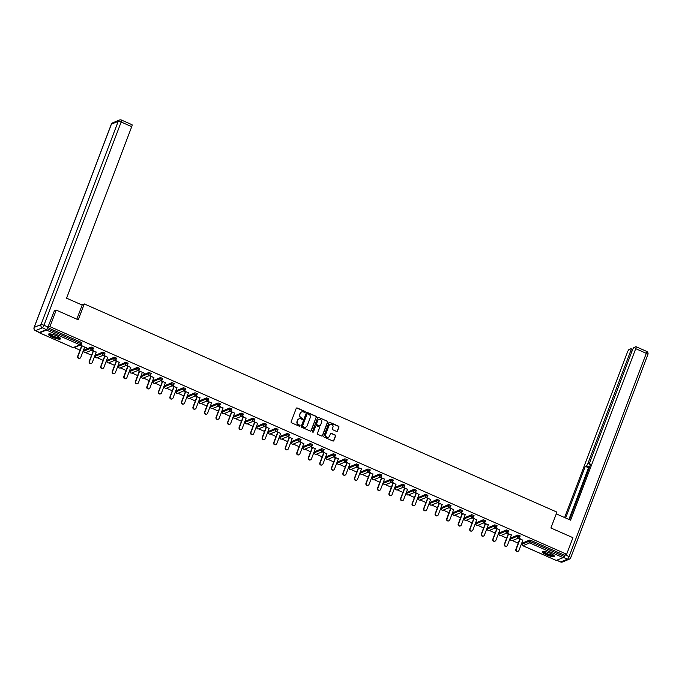 <?xml version="1.0" encoding="UTF-8"?>
<svg xmlns="http://www.w3.org/2000/svg" width="682" height="682" viewBox="0 0 682 682"><rect width="100%" height="100%" fill="white"/><g stroke="black" fill="none" stroke-linecap="round" stroke-linejoin="round"><path stroke-width="1.02" d="M305.246 412.124A0.571 0.537 67.6 0 0 304.939 411.382L297.224 407.989A0.81 0.776 67.6 0 0 296.218 408.407L291.146 421.757A0.81 0.776 67.6 0 0 291.589 422.823L299.304 426.216A0.571 0.537 67.6 0 0 300.003 425.918A0.571 0.537 67.6 0 0 299.696 425.176L298.699 424.741A2.6 2.472 67.6 0 1 297.275 421.34L297.702 420.231A2.6 2.472 67.6 0 1 300.924 418.876L301.921 419.319A0.571 0.537 67.6 0 0 302.629 419.021A0.571 0.537 67.6 0 0 302.314 418.279L301.316 417.844A2.6 2.472 67.6 0 1 299.901 414.443L300.319 413.335A2.6 2.472 67.6 0 1 303.541 411.979L304.539 412.422A0.571 0.537 67.6 0 0 305.246 412.124M304.828 412.465A0.571 0.537 67.6 0 0 304.692 411.485L296.985 408.092A0.81 0.776 67.6 0 0 296.517 408.041M299.586 426.259A0.571 0.537 67.6 0 0 299.458 425.278L298.699 424.741M302.211 419.362A0.571 0.537 67.6 0 0 302.075 418.381L301.316 417.844M550.169 553.238A6.462 1.424 -159.2 0 0 542.25 551.721A6.462 1.424 -159.2 0 0 546.418 554.79A6.462 1.424 -159.2 0 0 554.338 556.307A6.462 1.424 -159.2 0 0 550.169 553.238M56.367 335.732A6.462 1.424 -159.2 0 0 48.456 334.214A6.462 1.424 -159.2 0 0 52.616 337.283A6.462 1.424 -159.2 0 0 60.536 338.809A6.462 1.424 -159.2 0 0 56.367 335.732M336.49 431.382A0.81 0.776 67.6 0 0 337.496 430.964L338.92 427.222A0.81 0.776 67.6 0 0 338.477 426.156L329.918 422.388A0.81 0.776 67.6 0 0 328.903 422.806L323.839 436.156A0.81 0.776 67.6 0 0 324.282 437.222L332.842 440.99A0.81 0.776 67.6 0 0 333.848 440.572L335.57 436.045A0.81 0.776 67.6 0 0 335.126 434.98L331.461 433.368A0.81 0.776 67.6 0 0 330.455 433.795L329.602 436.037A2.174 2.063 67.6 0 1 326.218 436.685A2.174 2.063 67.6 0 1 325.715 434.323L329.056 425.534A2.174 2.063 67.6 0 1 332.441 424.886A2.174 2.063 67.6 0 1 332.935 427.247L332.381 428.714A0.81 0.776 67.6 0 0 332.825 429.771L336.49 431.382M54.031 311.001L56.222 310.097L78.251 319.798L84.278 303.933L556.938 512.122L550.911 527.987L572.94 537.689L566.657 554.236L49.939 326.644L47.723 327.556M56.222 310.097L49.939 326.644M316.354 417.282A0.81 0.776 67.6 0 0 315.911 416.216L307.352 412.448A0.81 0.776 67.6 0 0 306.337 412.866L301.274 426.216A0.81 0.776 67.6 0 0 301.717 427.282L310.276 431.05A0.81 0.776 67.6 0 0 311.282 430.632L316.116 417.375A0.81 0.776 67.6 0 0 315.672 416.318L307.105 412.55A0.81 0.776 67.6 0 0 306.644 412.499M318.63 417.418L327.19 421.186A0.81 0.776 67.6 0 1 327.641 422.252L322.569 435.602A0.81 0.776 67.6 0 1 321.563 436.02L317.897 434.408A0.81 0.776 67.6 0 1 317.454 433.343L319.508 427.929A0.81 0.776 67.6 0 0 319.065 426.872L316.636 425.798A0.81 0.776 67.6 0 0 315.63 426.224L313.481 431.859A0.571 0.537 67.6 0 1 312.603 432.03A0.571 0.537 67.6 0 1 312.467 431.408L317.624 417.836A0.81 0.776 67.6 0 1 318.63 417.418L327.19 421.186M84.278 303.933L81.874 304.922M35.328 330.514A2.489 0.554 -66.2 0 0 35.421 330.642L39.411 332.398A2.489 0.554 113.8 0 0 39.556 332.39L46.359 329.585L42.369 327.829L35.566 330.634L39.633 332.867L46.444 330.062L47.229 328.775L80.715 343.523L81.175 342.321L47.714 327.582M47.561 327.897L47.229 328.775M566.657 554.236L564.406 555.165L563.153 557.654L556.231 560.416M522.08 544.867L521.218 544.483M518.226 543.162L512.378 540.587M510.554 539.786L509.684 539.402M506.692 538.081L500.852 535.515M499.019 534.705L498.158 534.321M495.158 533L489.318 530.434M487.485 529.624L486.624 529.241M483.623 527.928L477.784 525.353M475.951 524.543L475.09 524.168M472.097 522.847L466.258 520.272M464.425 519.462L463.555 519.087M460.563 517.766L454.724 515.191M452.891 514.39L452.03 514.006M449.029 512.685L443.189 510.11M441.356 509.309L440.495 508.925M437.503 507.604L431.655 505.038M429.831 504.228L428.961 503.845M425.969 502.532L420.129 499.957M418.296 499.147L417.435 498.764M414.434 497.451L408.595 494.876M406.762 494.066L405.901 493.691M402.9 492.37L397.06 489.795M395.228 488.985L394.367 488.61M391.374 487.289L385.535 484.714M383.702 483.913L382.832 483.529M379.84 482.208L374 479.634M372.167 478.832L371.306 478.449M368.306 477.127L362.466 474.561M360.633 473.751L359.772 473.368M356.78 472.055L350.94 469.48M349.107 468.67L348.238 468.287M345.245 466.974L339.406 464.399M337.573 463.589L336.712 463.214M333.711 461.893L327.872 459.318M326.039 458.509L325.178 458.134M322.185 456.812L316.337 454.238M314.513 453.436L313.643 453.053M310.651 451.731L304.811 449.157M302.978 448.355L302.109 447.972M299.117 446.65L293.277 444.084M291.444 443.274L290.583 442.891M287.582 441.578L281.743 439.003M279.91 438.194L279.049 437.818M276.057 436.497L270.217 433.923M268.384 433.113L267.514 432.738M264.522 431.416L258.683 428.842M256.85 428.032L255.989 427.657M252.988 426.335L247.148 423.761M245.315 422.959L244.454 422.576M241.462 421.254L235.614 418.68M233.79 417.878L232.92 417.495M229.928 416.173L224.088 413.607M222.255 412.798L221.394 412.414M218.393 411.101L212.554 408.527M210.721 407.717L209.86 407.342M206.859 406.02L201.02 403.446M199.187 402.636L198.326 402.261M195.333 400.939L189.494 398.365M187.661 397.563L186.791 397.18M183.799 395.858L177.959 393.284M176.126 392.482L175.265 392.099M172.265 390.777L166.425 388.211M164.592 387.402L163.731 387.018M160.739 385.697L154.891 383.131M153.066 382.321L152.197 381.937M149.205 380.624L143.365 378.05M141.532 377.24L140.671 376.865M137.67 375.543L131.831 372.969M129.998 372.159L129.137 371.784M126.136 370.462L120.296 367.888M118.463 367.087L117.602 366.703M114.61 365.382L108.77 362.807M106.938 362.006L106.068 361.622M103.076 360.301L97.236 357.735M95.403 356.925L94.542 356.541M91.541 355.22L85.702 352.654M83.869 351.844L83.008 351.46M80.016 350.147L74.168 347.573M84.628 347.198L86.614 347.769M86.512 348.033L80.365 345.015M80.007 345.169L81.627 345.885M522.6 543L529.454 540.076L530.92 540.417L530.46 541.627L563.946 556.376M564.406 555.165L530.92 540.417M81.175 342.321L81.976 342.91L81.508 344.043M511.065 537.919L517.919 534.995L520.187 535.924L519.718 537.066M499.531 532.847L506.385 529.914L508.661 530.843L508.192 531.986M488.005 527.766L494.851 524.842L497.127 525.771L496.658 526.905M476.471 522.685L483.325 519.761L485.593 520.69L485.124 521.824M464.936 517.604L471.791 514.68L474.058 515.609L473.598 516.751M453.411 512.523L460.256 509.599L462.532 510.528L462.064 511.671M441.876 507.442L448.73 504.518L450.998 505.447L450.529 506.59M430.342 502.37L437.196 499.437L439.464 500.375L438.995 501.509M418.808 497.289L425.662 494.365L427.938 495.294L427.469 496.428M407.282 492.208L414.136 489.284L416.404 490.213L415.935 491.347M395.748 487.127L402.602 484.203L404.869 485.132L404.4 486.275M384.213 482.046L391.067 479.122L393.335 480.051L392.875 481.194M372.687 476.965L379.533 474.041L381.809 474.97L381.34 476.113M361.153 471.893L368.007 468.96L370.275 469.898L369.806 471.032M349.619 466.812L356.473 463.888L358.741 464.817L358.272 465.951M338.093 461.731L344.939 458.807L347.215 459.736L346.746 460.87M326.559 456.65L333.413 453.726L335.68 454.655L335.212 455.798M315.024 451.569L321.878 448.645L324.146 449.574L323.677 450.717M303.49 446.488L310.344 443.564L312.612 444.493L312.151 445.636M291.964 441.416L298.81 438.492L301.086 439.421L300.617 440.555M280.43 436.335L287.284 433.411L289.552 434.34L289.083 435.474M268.896 431.254L275.75 428.33L278.017 429.259L277.548 430.393M257.37 426.173L264.215 423.249L266.492 424.178L266.023 425.321M245.835 421.092L252.69 418.168L254.957 419.098L254.488 420.24M234.301 416.011L241.155 413.087L243.423 414.017L242.954 415.159M222.767 410.939L229.621 408.015L231.897 408.944L231.428 410.078M211.241 405.858L218.087 402.934L220.363 403.863L219.894 404.997M199.707 400.777L206.561 397.853L208.828 398.782L208.36 399.916M188.172 395.696L195.026 392.772L197.294 393.702L196.834 394.844M176.647 390.615L183.492 387.691L185.768 388.621L185.299 389.763M165.112 385.543L171.966 382.611L174.234 383.54L173.765 384.682M153.578 380.462L160.432 377.538L162.7 378.467L162.231 379.601M142.044 375.381L148.898 372.457L151.174 373.386L150.705 374.52M130.518 370.3L137.363 367.376L139.64 368.306L139.171 369.448M118.983 365.22L125.838 362.295L128.105 363.225L127.636 364.367M107.449 360.139L114.303 357.215L116.571 358.144L116.111 359.286M95.923 355.066L102.769 352.134L105.045 353.063L104.576 354.205M84.389 349.985L91.243 347.061L93.511 347.99L93.042 349.124M96.162 352.279L91.9 350.096M91.533 350.241L93.161 350.966M107.688 357.359L103.425 355.177M103.067 355.322L104.696 356.038M119.222 362.44L114.96 360.258M114.602 360.403L116.23 361.119M130.756 367.521L126.494 365.339M126.136 365.484L127.756 366.2M142.282 372.602L144.533 373.276L138.028 370.411M137.662 370.565L139.29 371.281M153.817 377.675L149.554 375.492M149.196 375.646L150.824 376.362M165.351 382.755L161.088 380.573M160.73 380.718L162.35 381.443M176.885 387.836L172.623 385.654M172.256 385.799L173.884 386.515M188.411 392.917L184.149 390.735M183.79 390.88L185.419 391.596M199.945 397.998L195.683 395.807M195.325 395.961L196.953 396.677M211.48 403.079L207.217 400.888M206.851 401.042L208.479 401.758M223.005 408.151L218.752 405.969M218.385 406.122L220.013 406.839M234.54 413.232L230.277 411.05M229.919 411.195L231.548 411.911M246.074 418.313L241.812 416.131M241.454 416.276L243.073 416.992M257.608 423.394L253.346 421.212M252.979 421.357L254.608 422.073M269.134 428.475L264.872 426.284M264.514 426.438L266.142 427.154M280.669 433.556L276.406 431.365M276.048 431.518L277.676 432.235M292.203 438.628L287.94 436.446M287.574 436.599L289.202 437.315M303.729 443.709L299.466 441.527M299.108 441.672L300.736 442.388M315.263 448.79L311.001 446.608M310.642 446.753L312.271 447.469M326.797 453.871L322.535 451.689M322.177 451.834L323.797 452.55M338.332 458.952L334.069 456.761M333.703 456.914L335.331 457.631M349.857 464.033L345.595 461.842M345.237 461.995L346.865 462.711M361.392 469.105L357.129 466.923M356.771 467.076L358.4 467.792M372.926 474.186L368.664 472.004M368.297 472.149L369.925 472.865M384.452 479.267L380.189 477.085M379.831 477.229L381.46 477.946M395.986 484.348L391.724 482.165M391.366 482.31L392.994 483.027M407.521 489.429L403.258 487.238M402.9 487.391L404.52 488.107M419.055 494.51L414.792 492.319M414.426 492.472L416.054 493.188M430.581 499.582L426.318 497.4M425.96 497.553L427.588 498.269M442.115 504.663L437.853 502.481M437.494 502.625L439.123 503.342M453.649 509.744L449.387 507.561M449.02 507.706L450.649 508.422M465.175 514.825L460.913 512.642M460.555 512.787L462.183 513.503M476.709 519.906L472.447 517.715M472.089 517.868L473.717 518.584M488.244 524.978L483.981 522.796M483.623 522.949L485.243 523.665M499.77 530.059L495.516 527.877M495.149 528.021L496.777 528.746M511.304 535.14L507.041 532.957M506.683 533.102L508.312 533.818M522.838 540.221L518.576 538.038M518.218 538.183L519.846 538.899M301.529 412.005A2.6 2.472 67.6 0 0 300.08 413.428L300.319 413.335M301.077 417.938A2.6 2.472 67.6 0 1 299.654 414.545L300.08 413.428M298.912 418.901A2.6 2.472 67.6 0 0 297.463 420.334L297.702 420.231M298.46 424.835A2.6 2.472 67.6 0 1 297.037 421.442L297.463 420.334M310.745 431.101A0.81 0.776 67.6 0 0 311.043 430.726L316.116 417.375M307.752 413.838A0.571 0.537 67.6 0 0 307.045 414.136L302.595 425.849A0.571 0.537 67.6 0 0 302.91 426.591L303.959 427.051A2.6 2.472 67.6 0 0 307.181 425.704L310.225 417.699A2.6 2.472 67.6 0 0 308.801 414.298L307.752 413.838M305.732 427.137A2.6 2.472 67.6 0 1 303.72 427.154L302.663 426.693A0.571 0.537 67.6 0 1 302.356 425.952L306.806 414.23M322.023 436.071A0.81 0.776 67.6 0 0 322.33 435.696L327.394 422.346A0.81 0.776 67.6 0 0 326.951 421.288M315.928 425.849A0.81 0.776 67.6 0 0 315.382 426.318L313.481 431.859M321.64 422.311A2.174 2.063 67.6 0 0 318.869 419.447A2.174 2.063 67.6 0 0 317.761 420.606L316.584 423.701A0.81 0.776 67.6 0 0 317.028 424.758L319.457 425.832A0.81 0.776 67.6 0 0 320.463 425.406L321.64 422.311M318.75 419.498A2.174 2.063 67.6 0 0 317.522 420.7L317.761 420.606M319.926 425.883A0.81 0.776 67.6 0 1 319.219 425.935L316.789 424.86A0.81 0.776 67.6 0 1 316.346 423.795L317.522 420.7M318.392 417.512A0.81 0.776 67.6 0 0 317.923 417.469M330.045 424.434A2.174 2.063 67.6 0 0 328.818 425.636L329.056 425.534M328.366 437.239A2.174 2.063 67.6 0 1 325.476 434.425L328.818 425.636M333.31 441.041A0.81 0.776 67.6 0 0 333.609 440.666L335.331 436.148A0.81 0.776 67.6 0 0 334.888 435.082L331.222 433.471A0.81 0.776 67.6 0 0 330.753 433.42M336.959 431.433A0.81 0.776 67.6 0 0 337.258 431.067L338.681 427.316A0.81 0.776 67.6 0 0 338.238 426.259L329.67 422.482A0.81 0.776 67.6 0 0 329.21 422.439M77.654 356.345L78.021 356.2A1.535 1.458 67.6 0 0 79.973 358.221L79.606 358.365A1.535 1.458 -112.4 0 1 77.654 356.345L81.729 345.621M79.973 358.221A1.535 1.458 67.6 0 0 80.749 357.402L84.73 346.942M78.021 356.2L81.993 345.731M89.189 361.426L89.547 361.281A1.535 1.458 67.6 0 0 91.499 363.293L91.141 363.446A1.535 1.458 -112.4 0 1 89.189 361.426L93.264 350.701M91.499 363.293A1.535 1.458 67.6 0 0 92.283 362.483L96.256 352.014M89.547 361.281L93.528 350.812M100.723 366.507L101.081 366.353A1.535 1.458 67.6 0 0 103.033 368.374L102.675 368.527A1.535 1.458 -112.4 0 1 100.723 366.507L104.798 355.774M103.033 368.374A1.535 1.458 67.6 0 0 103.817 367.564L107.79 357.095M101.081 366.353L105.054 355.893M112.249 371.588L112.615 371.434A1.535 1.458 67.6 0 0 114.567 373.455L114.201 373.608A1.535 1.458 -112.4 0 1 112.249 371.588L116.324 360.855M114.567 373.455A1.535 1.458 67.6 0 0 115.352 372.636L119.324 362.176M112.615 371.434L116.588 360.974M123.783 376.66L124.141 376.515A1.535 1.458 67.6 0 0 126.093 378.536L125.735 378.68A1.535 1.458 -112.4 0 1 123.783 376.66L127.858 365.936M126.093 378.536A1.535 1.458 67.6 0 0 126.878 377.717L130.85 367.257M124.141 376.515L128.122 366.055M135.317 381.741L135.675 381.596A1.535 1.458 67.6 0 0 137.628 383.616L137.27 383.761A1.535 1.458 -112.4 0 1 135.317 381.741L139.392 371.017M137.628 383.616A1.535 1.458 67.6 0 0 138.412 382.798L142.385 372.338M135.675 381.596L139.648 371.127M59.973 337.82A5.592 1.236 20.8 0 1 55.813 337.581A5.592 1.236 20.8 0 1 49.53 333.856M50.025 333.882A5.183 1.142 -159.2 0 0 55.873 337.079A5.183 1.142 -159.2 0 0 59.59 337.513M48.754 333.958A6.419 1.415 -159.2 0 0 55.975 337.829A6.419 1.415 -159.2 0 0 60.485 338.417M553.767 555.327A5.592 1.236 20.8 0 1 549.615 555.088A5.592 1.236 20.8 0 1 543.332 551.363M543.818 551.38A5.183 1.142 -159.2 0 0 549.675 554.585A5.183 1.142 -159.2 0 0 553.383 555.012M542.548 551.465A6.419 1.415 -159.2 0 0 549.777 555.336A6.419 1.415 -159.2 0 0 554.278 555.924M76.819 319.167L82.172 305.059L66.58 298.187L131.728 126.681L121.157 122.027L43.955 325.263L47.945 327.019L54.338 310.873M131.865 124.712A2.489 0.554 113.8 0 1 132.01 124.704A2.489 0.554 113.8 0 1 131.728 126.681M47.945 327.019A2.489 0.554 113.8 0 1 46.359 329.585M556.273 513.878L570.578 520.187L635.726 348.681A2.489 0.554 -66.2 0 0 636.008 346.703A2.489 0.554 -66.2 0 0 635.863 346.712L634.038 347.462A2.489 0.554 -66.2 0 0 632.453 350.028L589.691 462.601A2.489 0.554 -66.2 0 0 589.41 464.578A2.489 0.554 -66.2 0 0 589.555 464.57L590.373 464.928M569.555 519.735L590.68 464.101L589.555 464.57M556.87 560.254L560.706 561.942L567.509 559.138L563.392 557.433M631.984 351.281L630.748 350.736A2.489 0.554 -66.2 0 0 631.029 348.758A2.489 0.554 -66.2 0 0 630.884 348.766L629.06 349.516A2.489 0.554 -66.2 0 0 627.474 352.083L564.619 517.561M589.495 467.23L586.401 465.874L585.275 466.335L565.642 518.013M586.401 465.874A2.489 0.554 -66.2 0 0 587.986 463.308L589.325 463.896M630.748 350.736L587.986 463.308M563.52 557.373A2.489 0.554 -66.2 0 0 565.071 554.892M589.436 467.392L588.523 467.767L568.899 519.445M588.523 467.767L585.275 466.335M146.843 386.822L147.21 386.677A1.535 1.458 67.6 0 0 149.162 388.697L148.795 388.842A1.535 1.458 -112.4 0 1 146.843 386.822L150.918 376.097M149.162 388.697A1.535 1.458 67.6 0 0 149.946 387.879L153.919 377.419M147.21 386.677L151.182 376.208M158.377 391.903L158.744 391.749A1.535 1.458 67.6 0 0 160.696 393.77L160.33 393.923A1.535 1.458 -112.4 0 1 158.377 391.903L162.452 381.178M160.696 393.77A1.535 1.458 67.6 0 0 161.472 392.96L165.453 382.491M158.744 391.749L162.717 381.289M169.912 396.984L170.27 396.83A1.535 1.458 67.6 0 0 172.222 398.851L171.864 399.004A1.535 1.458 -112.4 0 1 169.912 396.984L173.987 386.251M172.222 398.851A1.535 1.458 67.6 0 0 173.006 398.041L176.979 387.572M170.27 396.83L174.242 386.37M181.446 402.065L181.804 401.911A1.535 1.458 67.6 0 0 183.756 403.932L183.398 404.085A1.535 1.458 -112.4 0 1 181.446 402.065L185.521 391.332M183.756 403.932A1.535 1.458 67.6 0 0 184.541 403.113L188.513 392.653M181.804 401.911L185.777 391.451M192.972 407.137L193.338 406.992A1.535 1.458 67.6 0 0 195.291 409.012L194.924 409.157A1.535 1.458 -112.4 0 1 192.972 407.137L197.047 396.413M195.291 409.012A1.535 1.458 67.6 0 0 196.066 408.194L200.048 397.734M193.338 406.992L197.311 396.532M204.506 412.218L204.864 412.073A1.535 1.458 67.6 0 0 206.816 414.093L206.458 414.238A1.535 1.458 -112.4 0 1 204.506 412.218L208.581 401.493M206.816 414.093A1.535 1.458 67.6 0 0 207.601 413.275L211.573 402.815M204.864 412.073L208.845 401.604M216.041 417.299L216.399 417.154A1.535 1.458 67.6 0 0 218.351 419.174L217.993 419.319A1.535 1.458 -112.4 0 1 216.041 417.299L220.115 406.574M218.351 419.174A1.535 1.458 67.6 0 0 219.135 418.356L223.108 407.896M216.399 417.154L220.371 406.685M227.566 422.38L227.933 422.226A1.535 1.458 67.6 0 0 229.885 424.247L229.519 424.4A1.535 1.458 -112.4 0 1 227.566 422.38L231.641 411.655M229.885 424.247A1.535 1.458 67.6 0 0 230.669 423.437L234.642 412.968M227.933 422.226L231.906 411.766M239.101 427.461L239.467 427.307A1.535 1.458 67.6 0 0 241.411 429.328L241.053 429.481A1.535 1.458 -112.4 0 1 239.101 427.461L243.176 416.728M241.411 429.328A1.535 1.458 67.6 0 0 242.195 428.518L246.176 418.049M239.467 427.307L243.44 416.847M250.635 432.541L250.993 432.388A1.535 1.458 67.6 0 0 252.945 434.408L252.587 434.553A1.535 1.458 -112.4 0 1 250.635 432.541L254.71 421.808M252.945 434.408A1.535 1.458 67.6 0 0 253.73 433.59L257.702 423.13M250.993 432.388L254.966 421.928M262.169 437.614L262.527 437.469A1.535 1.458 67.6 0 0 264.48 439.489L264.122 439.634A1.535 1.458 -112.4 0 1 262.169 437.614L266.244 426.889M264.48 439.489A1.535 1.458 67.6 0 0 265.264 438.671L269.237 428.211M262.527 437.469L266.5 427.009M273.695 442.695L274.062 442.55A1.535 1.458 67.6 0 0 276.014 444.57L275.647 444.715A1.535 1.458 -112.4 0 1 273.695 442.695L277.77 431.97M276.014 444.57A1.535 1.458 67.6 0 0 276.79 443.752L280.771 433.292M274.062 442.55L278.034 432.081M285.229 447.776L285.588 447.631A1.535 1.458 67.6 0 0 287.54 449.651L287.182 449.796A1.535 1.458 -112.4 0 1 285.229 447.776L289.304 437.051M287.54 449.651A1.535 1.458 67.6 0 0 288.324 448.833L292.297 438.364M285.588 447.631L289.569 437.162M296.764 452.857L297.122 452.703A1.535 1.458 67.6 0 0 299.074 454.724L298.716 454.877A1.535 1.458 -112.4 0 1 296.764 452.857L300.839 442.132M299.074 454.724A1.535 1.458 67.6 0 0 299.858 453.914L303.831 443.445M297.122 452.703L301.094 442.243M308.29 457.937L308.656 457.784A1.535 1.458 67.6 0 0 310.608 459.804L310.242 459.958A1.535 1.458 -112.4 0 1 308.29 457.937L312.365 447.204M310.608 459.804A1.535 1.458 67.6 0 0 311.393 458.995L315.365 448.526M308.656 457.784L312.629 447.324M319.824 463.018L320.182 462.865A1.535 1.458 67.6 0 0 322.134 464.885L321.776 465.03A1.535 1.458 -112.4 0 1 319.824 463.018L323.899 452.285M322.134 464.885A1.535 1.458 67.6 0 0 322.918 464.067L326.9 453.607M320.182 462.865L324.163 452.405M331.358 468.091L331.716 467.946A1.535 1.458 67.6 0 0 333.668 469.966L333.31 470.111A1.535 1.458 -112.4 0 1 331.358 468.091L335.433 457.366M333.668 469.966A1.535 1.458 67.6 0 0 334.453 469.148L338.425 458.688M331.716 467.946L335.689 457.477M342.893 473.172L343.251 473.027A1.535 1.458 67.6 0 0 345.203 475.047L344.845 475.192A1.535 1.458 -112.4 0 1 342.893 473.172L346.968 462.447M345.203 475.047A1.535 1.458 67.6 0 0 345.987 474.229L349.96 463.769M343.251 473.027L347.223 462.558M354.418 478.252L354.785 478.108A1.535 1.458 67.6 0 0 356.737 480.119L356.371 480.273A1.535 1.458 -112.4 0 1 354.418 478.252L358.493 467.528M356.737 480.119A1.535 1.458 67.6 0 0 357.513 479.31L361.494 468.841M354.785 478.108L358.758 467.639M365.953 483.333L366.311 483.18A1.535 1.458 67.6 0 0 368.263 485.2L367.905 485.354A1.535 1.458 -112.4 0 1 365.953 483.333L370.028 472.609M368.263 485.2A1.535 1.458 67.6 0 0 369.047 484.391L373.02 473.922M366.311 483.18L370.292 472.72M377.487 488.414L377.845 488.261A1.535 1.458 67.6 0 0 379.797 490.281L379.439 490.435A1.535 1.458 -112.4 0 1 377.487 488.414L381.562 477.681M379.797 490.281A1.535 1.458 67.6 0 0 380.582 489.471L384.554 479.003M377.845 488.261L381.818 477.801M389.013 493.495L389.379 493.342A1.535 1.458 67.6 0 0 391.332 495.362L390.965 495.507A1.535 1.458 -112.4 0 1 389.013 493.495L393.088 482.762M391.332 495.362A1.535 1.458 67.6 0 0 392.116 494.544L396.089 484.084M389.379 493.342L393.352 482.882M400.547 498.568L400.905 498.423A1.535 1.458 67.6 0 0 402.857 500.443L402.499 500.588A1.535 1.458 -112.4 0 1 400.547 498.568L404.622 487.843M402.857 500.443A1.535 1.458 67.6 0 0 403.642 499.625L407.623 489.164M400.905 498.423L404.886 487.954M412.081 503.648L412.44 503.504A1.535 1.458 67.6 0 0 414.392 505.524L414.034 505.669A1.535 1.458 -112.4 0 1 412.081 503.648L416.156 492.924M414.392 505.524A1.535 1.458 67.6 0 0 415.176 504.706L419.149 494.245M412.44 503.504L416.412 493.035M423.616 508.729L423.974 508.584A1.535 1.458 67.6 0 0 425.926 510.596L425.568 510.75A1.535 1.458 -112.4 0 1 423.616 508.729L427.691 498.005M425.926 510.596A1.535 1.458 67.6 0 0 426.71 509.786L430.683 499.318M423.974 508.584L427.946 498.116M435.142 513.81L435.508 513.657A1.535 1.458 67.6 0 0 437.46 515.677L437.094 515.831A1.535 1.458 -112.4 0 1 435.142 513.81L439.217 503.077M437.46 515.677A1.535 1.458 67.6 0 0 438.236 514.867L442.217 504.399M435.508 513.657L439.481 503.197M446.676 518.891L447.034 518.738A1.535 1.458 67.6 0 0 448.986 520.758L448.628 520.912A1.535 1.458 -112.4 0 1 446.676 518.891L450.751 508.158M448.986 520.758A1.535 1.458 67.6 0 0 449.77 519.948L453.743 509.48M447.034 518.738L451.015 508.278M458.21 523.964L458.568 523.819A1.535 1.458 67.6 0 0 460.521 525.839L460.162 525.984A1.535 1.458 -112.4 0 1 458.21 523.964L462.285 513.239M460.521 525.839A1.535 1.458 67.6 0 0 461.305 525.021L465.277 514.56M458.568 523.819L462.541 513.358M469.736 529.044L470.103 528.9A1.535 1.458 67.6 0 0 472.055 530.92L471.688 531.065A1.535 1.458 -112.4 0 1 469.736 529.044L473.811 518.32M472.055 530.92A1.535 1.458 67.6 0 0 472.839 530.102L476.812 519.641M470.103 528.9L474.075 518.431M481.27 534.125L481.628 533.98A1.535 1.458 67.6 0 0 483.581 536.001L483.223 536.146A1.535 1.458 -112.4 0 1 481.27 534.125L485.345 523.401M483.581 536.001A1.535 1.458 67.6 0 0 484.365 535.182L488.346 524.722M481.628 533.98L485.61 523.512M492.805 539.206L493.163 539.061A1.535 1.458 67.6 0 0 495.115 541.073L494.757 541.227A1.535 1.458 -112.4 0 1 492.805 539.206L496.88 528.482M495.115 541.073A1.535 1.458 67.6 0 0 495.899 540.263L499.872 529.795M493.163 539.061L497.135 528.593M504.339 544.287L504.697 544.134A1.535 1.458 67.6 0 0 506.649 546.154L506.291 546.308A1.535 1.458 -112.4 0 1 504.339 544.287L508.414 533.554M506.649 546.154A1.535 1.458 67.6 0 0 507.434 545.344L511.406 534.876M504.697 544.134L508.67 533.674M515.865 549.368L516.231 549.215A1.535 1.458 67.6 0 0 518.184 551.235L517.817 551.388A1.535 1.458 -112.4 0 1 515.865 549.368L519.94 538.635M518.184 551.235A1.535 1.458 67.6 0 0 518.959 550.425L522.941 539.956M516.231 549.215L520.204 538.754M39.633 332.867L73.119 347.615L79.93 344.811L46.444 330.062M73.008 347.564L73.119 347.615A1.245 1.176 67.6 0 0 74.023 347.632L80.834 344.828A1.245 1.176 67.6 0 0 81.465 344.163L80.715 343.523L79.93 344.811A1.245 1.176 67.6 0 0 80.834 344.828A1.245 1.245 0 0 0 81.516 344.12L81.976 342.91M563.153 557.654L529.667 542.906L522.864 545.711L556.35 560.468M522.642 542.881L522.182 544.091A1.245 1.176 -112.4 0 0 522.864 545.711L522.744 545.651M522.148 544.219L528.993 541.286L530.46 541.627L529.667 542.906A1.245 1.176 -112.4 0 1 528.993 541.286L529.454 540.076M84.432 349.866L83.971 351.077L90.783 348.263L91.243 347.061M92.249 348.604L90.783 348.263A1.245 1.176 -112.4 0 0 91.456 349.892A1.245 1.176 67.6 0 0 92.999 349.244L92.249 348.604M85.557 352.713A1.245 1.176 67.6 0 1 84.653 352.696A1.245 1.176 -112.4 0 1 83.971 351.077L83.92 351.119A1.245 1.245 0 0 0 85.557 352.713L92.36 349.9A1.245 1.245 0 0 0 93.05 349.193L93.511 347.99M83.937 351.204L84.38 349.909M95.966 354.947L95.506 356.157L102.309 353.344L102.769 352.134M107.5 360.028L107.04 361.23L113.843 358.425L114.303 357.215M119.026 365.1L118.566 366.311L125.377 363.506L125.838 362.295M130.56 370.181L130.1 371.392L136.911 368.587L137.363 367.376M142.095 375.262L141.634 376.473L148.437 373.668L148.898 372.457M153.62 380.343L153.169 381.553L159.972 378.74L160.432 377.538M165.155 385.424L164.694 386.634L171.506 383.821L171.966 382.611M176.689 390.505L176.229 391.707L183.032 388.902L183.492 387.691M188.223 395.577L187.763 396.788L194.566 393.983L195.026 392.772M199.749 400.658L199.289 401.868L206.1 399.064L206.561 397.853M211.284 405.739L210.823 406.949L217.635 404.145L218.087 402.934M222.818 410.82L222.358 412.03L229.161 409.217L229.621 408.015M234.344 415.901L233.883 417.111L240.695 414.298L241.155 413.087M245.878 420.982L245.418 422.184L252.229 419.379L252.69 418.168M257.412 426.054L256.952 427.264L263.755 424.46L264.215 423.249M268.938 431.135L268.486 432.345L275.289 429.541L275.75 428.33M280.473 436.216L280.012 437.426L286.824 434.613L287.284 433.411M292.007 441.297L291.546 442.507L298.358 439.694L298.81 438.492M303.541 446.378L303.081 447.58L309.884 444.775L310.344 443.564M315.067 451.458L314.607 452.66L321.418 449.856L321.878 448.645M326.601 456.531L326.141 457.741L332.952 454.937L333.413 453.726M338.136 461.612L337.675 462.822L344.478 460.018L344.939 458.807M349.661 466.693L349.21 467.903L356.013 465.09L356.473 463.888M361.196 471.774L360.735 472.984L367.547 470.171L368.007 468.96M372.73 476.854L372.27 478.056L379.081 475.252L379.533 474.041M384.264 481.927L383.804 483.137L390.607 480.333L391.067 479.122M395.79 487.008L395.33 488.218L402.141 485.413L402.602 484.203M407.325 492.089L406.864 493.299L413.676 490.494L414.136 489.284M418.859 497.169L418.398 498.38L425.201 495.567L425.662 494.365M430.385 502.25L429.933 503.461L436.736 500.648L437.196 499.437M441.919 507.331L441.459 508.533L448.27 505.729L448.73 504.518M453.453 512.404L452.993 513.614L459.796 510.809L460.256 509.599M464.988 517.485L464.527 518.695L471.33 515.89L471.791 514.68M476.513 522.565L476.053 523.776L482.865 520.971L483.325 519.761M488.048 527.646L487.587 528.857L494.399 526.044L494.851 524.842M499.582 532.727L499.122 533.938L505.925 531.125L506.385 529.914M511.108 537.808L510.656 539.01L517.459 536.205L517.919 534.995M103.783 353.685L102.309 353.344A1.245 1.176 -112.4 0 0 102.991 354.964A1.245 1.176 67.6 0 0 104.534 354.325L103.783 353.685M97.091 357.794A1.245 1.176 67.6 0 1 96.188 357.777A1.245 1.176 -112.4 0 1 95.506 356.157L95.454 356.2A1.245 1.245 0 0 0 97.091 357.794L103.894 354.981A1.245 1.245 0 0 0 104.585 354.273L105.045 353.063M95.463 356.277L95.915 354.99M115.318 358.766L113.843 358.425A1.245 1.176 -112.4 0 0 114.525 360.045A1.245 1.176 67.6 0 0 116.059 359.405L115.318 358.766M108.617 362.867A1.245 1.176 67.6 0 1 107.713 362.858A1.245 1.176 -112.4 0 1 107.04 361.23L106.98 361.281A1.245 1.245 0 0 0 108.617 362.867L115.429 360.062A1.245 1.245 0 0 0 116.119 359.354L116.571 358.144M106.997 361.358L107.441 360.07M126.843 363.847L125.377 363.506A1.245 1.176 -112.4 0 0 126.051 365.126A1.245 1.176 67.6 0 0 127.594 364.478L126.843 363.847M120.151 367.948A1.245 1.176 67.6 0 1 119.248 367.93A1.245 1.176 -112.4 0 1 118.566 366.311L118.515 366.362A1.245 1.245 0 0 0 120.151 367.948L126.963 365.143A1.245 1.245 0 0 0 127.645 364.435L128.105 363.225M118.532 366.439L118.975 365.151M138.378 368.928L136.911 368.587A1.245 1.176 -112.4 0 0 137.585 370.207A1.245 1.176 67.6 0 0 139.128 369.559L138.378 368.928M131.686 373.028A1.245 1.176 67.6 0 1 130.782 373.011A1.245 1.176 -112.4 0 1 130.1 371.392L130.049 371.443A1.245 1.245 0 0 0 131.686 373.028L138.489 370.224A1.245 1.245 0 0 0 139.179 369.516L139.64 368.306M130.057 371.52L130.509 370.232M149.912 374L148.437 373.668A1.245 1.176 -112.4 0 0 149.119 375.288A1.245 1.176 67.6 0 0 150.654 374.64L149.912 374M143.211 378.109A1.245 1.176 67.6 0 1 142.308 378.092A1.245 1.176 -112.4 0 1 141.634 376.473L141.583 376.515A1.245 1.245 0 0 0 143.211 378.109L150.023 375.305A1.245 1.245 0 0 0 150.713 374.597L151.174 373.386M141.592 376.6L142.035 375.313M161.438 379.081L159.972 378.74A1.245 1.176 -112.4 0 0 160.654 380.368A1.245 1.176 67.6 0 0 162.188 379.721L161.438 379.081M154.746 383.19A1.245 1.176 67.6 0 1 153.842 383.173A1.245 1.176 -112.4 0 1 153.169 381.553L153.109 381.596A1.245 1.245 0 0 0 154.746 383.19L161.557 380.377A1.245 1.245 0 0 0 162.239 379.669L162.7 378.467M153.126 381.673L153.569 380.385M172.972 384.162L171.506 383.821A1.245 1.176 -112.4 0 0 172.179 385.441A1.245 1.176 67.6 0 0 173.722 384.801L172.972 384.162M166.28 388.271A1.245 1.176 67.6 0 1 165.376 388.254A1.245 1.176 -112.4 0 1 164.694 386.634L164.643 386.677A1.245 1.245 0 0 0 166.28 388.271L173.083 385.458A1.245 1.245 0 0 0 173.774 384.75L174.234 383.54M164.66 386.754L165.104 385.466M184.507 389.243L183.032 388.902A1.245 1.176 -112.4 0 0 183.714 390.522A1.245 1.176 67.6 0 0 185.257 389.882L184.507 389.243M177.814 393.344A1.245 1.176 67.6 0 1 176.911 393.335A1.245 1.176 -112.4 0 1 176.229 391.707L176.178 391.758A1.245 1.245 0 0 0 177.814 393.344L184.617 390.539A1.245 1.245 0 0 0 185.308 389.831L185.768 388.621M176.186 391.835L176.638 390.547M196.041 394.324L194.566 393.983A1.245 1.176 -112.4 0 0 195.248 395.603A1.245 1.176 67.6 0 0 196.783 394.955L196.041 394.324M189.34 398.424A1.245 1.176 67.6 0 1 188.437 398.407A1.245 1.176 -112.4 0 1 187.763 396.788L187.703 396.839A1.245 1.245 0 0 0 189.34 398.424L196.152 395.62A1.245 1.245 0 0 0 196.842 394.912L197.294 393.702M187.72 396.915L188.164 395.628M207.567 399.405L206.1 399.064A1.245 1.176 -112.4 0 0 206.774 400.684A1.245 1.176 67.6 0 0 208.317 400.036L207.567 399.405M200.875 403.505A1.245 1.176 67.6 0 1 199.971 403.488A1.245 1.176 -112.4 0 1 199.289 401.868L199.238 401.92A1.245 1.245 0 0 0 200.875 403.505L207.686 400.701A1.245 1.245 0 0 0 208.368 399.993L208.828 398.782M199.255 401.996L199.698 400.709M219.101 404.477L217.635 404.145A1.245 1.176 -112.4 0 0 218.308 405.764A1.245 1.176 67.6 0 0 219.851 405.117L219.101 404.477M212.409 408.586A1.245 1.176 67.6 0 1 211.505 408.569A1.245 1.176 -112.4 0 1 210.823 406.949L210.772 406.992A1.245 1.245 0 0 0 212.409 408.586L219.212 405.781A1.245 1.245 0 0 0 219.902 405.074L220.363 403.863M210.781 407.077L211.232 405.79M230.635 409.558L229.161 409.217A1.245 1.176 -112.4 0 0 229.843 410.845A1.245 1.176 67.6 0 0 231.377 410.197L230.635 409.558M223.935 413.667A1.245 1.176 67.6 0 1 223.031 413.65A1.245 1.176 -112.4 0 1 222.358 412.03L222.306 412.073A1.245 1.245 0 0 0 223.935 413.667L230.746 410.854A1.245 1.245 0 0 0 231.437 410.146L231.897 408.944M222.315 412.15L222.758 410.862M242.161 414.639L240.695 414.298A1.245 1.176 -112.4 0 0 241.377 415.918A1.245 1.176 67.6 0 0 242.911 415.278L242.161 414.639M235.469 418.748A1.245 1.176 67.6 0 1 234.565 418.731A1.245 1.176 -112.4 0 1 233.883 417.111L233.832 417.154A1.245 1.245 0 0 0 235.469 418.748L242.28 415.935A1.245 1.245 0 0 0 242.963 415.227L243.423 414.017M233.849 417.231L234.293 415.943M253.695 419.72L252.229 419.379A1.245 1.176 -112.4 0 0 252.903 420.999A1.245 1.176 67.6 0 0 254.446 420.359L253.695 419.72M247.003 423.82A1.245 1.176 67.6 0 1 246.1 423.812A1.245 1.176 -112.4 0 1 245.418 422.184L245.367 422.235A1.245 1.245 0 0 0 247.003 423.82L253.806 421.016A1.245 1.245 0 0 0 254.497 420.308L254.957 419.098M245.375 422.311L245.827 421.024M265.23 424.801L263.755 424.46A1.245 1.176 -112.4 0 0 264.437 426.08A1.245 1.176 67.6 0 0 265.98 425.432L265.23 424.801M258.538 428.901A1.245 1.176 67.6 0 1 257.625 428.884A1.245 1.176 -112.4 0 1 256.952 427.264L256.901 427.316A1.245 1.245 0 0 0 258.538 428.901L265.341 426.097A1.245 1.245 0 0 0 266.031 425.389L266.492 424.178M256.909 427.392L257.361 426.105M276.764 429.873L275.289 429.541A1.245 1.176 -112.4 0 0 275.971 431.16A1.245 1.176 67.6 0 0 277.506 430.513L276.764 429.873M270.063 433.982A1.245 1.176 67.6 0 1 269.16 433.965A1.245 1.176 -112.4 0 1 268.486 432.345L268.427 432.397A1.245 1.245 0 0 0 270.063 433.982L276.875 431.177A1.245 1.245 0 0 0 277.557 430.47L278.017 429.259M268.444 432.473L268.887 431.186M288.29 434.954L286.824 434.613A1.245 1.176 -112.4 0 0 287.497 436.241A1.245 1.176 67.6 0 0 289.04 435.593L288.29 434.954M281.598 439.063A1.245 1.176 67.6 0 1 280.694 439.046A1.245 1.176 -112.4 0 1 280.012 437.426L279.961 437.469A1.245 1.245 0 0 0 281.598 439.063L288.401 436.258A1.245 1.245 0 0 0 289.091 435.551L289.552 434.34M279.978 437.554L280.421 436.267M299.824 440.035L298.358 439.694A1.245 1.176 -112.4 0 0 299.031 441.322A1.245 1.176 67.6 0 0 300.574 440.674L299.824 440.035M293.132 444.144A1.245 1.176 67.6 0 1 292.228 444.127A1.245 1.176 -112.4 0 1 291.546 442.507L291.495 442.55A1.245 1.245 0 0 0 293.132 444.144L299.935 441.331A1.245 1.245 0 0 0 300.626 440.623L301.086 439.421M291.504 442.627L291.956 441.339M311.359 445.116L309.884 444.775A1.245 1.176 -112.4 0 0 310.566 446.395A1.245 1.176 67.6 0 0 312.1 445.755L311.359 445.116M304.658 449.225A1.245 1.176 67.6 0 1 303.754 449.208A1.245 1.176 -112.4 0 1 303.081 447.58L303.03 447.631A1.245 1.245 0 0 0 304.658 449.225L311.469 446.412A1.245 1.245 0 0 0 312.16 445.704L312.612 444.493M303.038 447.707L303.481 446.42M322.884 450.197L321.418 449.856A1.245 1.176 -112.4 0 0 322.1 451.475A1.245 1.176 67.6 0 0 323.635 450.836L322.884 450.197M316.192 454.297A1.245 1.176 67.6 0 1 315.289 454.289A1.245 1.176 -112.4 0 1 314.607 452.66L314.555 452.712A1.245 1.245 0 0 0 316.192 454.297L323.004 451.493A1.245 1.245 0 0 0 323.686 450.785L324.146 449.574M314.572 452.788L315.016 451.501M334.419 455.278L332.952 454.937A1.245 1.176 -112.4 0 0 333.626 456.556A1.245 1.176 67.6 0 0 335.169 455.908L334.419 455.278M327.727 459.378A1.245 1.176 67.6 0 1 326.823 459.361A1.245 1.176 -112.4 0 1 326.141 457.741L326.09 457.793A1.245 1.245 0 0 0 327.727 459.378L334.53 456.573A1.245 1.245 0 0 0 335.22 455.866L335.68 454.655M326.098 457.869L326.55 456.582M345.953 460.35L344.478 460.018A1.245 1.176 -112.4 0 0 345.16 461.637A1.245 1.176 67.6 0 0 346.703 460.989L345.953 460.35M339.261 464.459A1.245 1.176 67.6 0 1 338.349 464.442A1.245 1.176 -112.4 0 1 337.675 462.822L337.624 462.865A1.245 1.245 0 0 0 339.261 464.459L346.064 461.654A1.245 1.245 0 0 0 346.754 460.947L347.215 459.736M337.633 462.95L338.084 461.663M357.479 465.431L356.013 465.09A1.245 1.176 -112.4 0 0 356.695 466.718A1.245 1.176 67.6 0 0 358.229 466.07L357.479 465.431M350.787 469.54A1.245 1.176 67.6 0 1 349.883 469.523A1.245 1.176 -112.4 0 1 349.21 467.903L349.15 467.946A1.245 1.245 0 0 0 350.787 469.54L357.598 466.735A1.245 1.245 0 0 0 358.28 466.028L358.741 464.817M349.167 468.031L349.61 466.744M369.013 470.512L367.547 470.171A1.245 1.176 -112.4 0 0 368.22 471.799A1.245 1.176 67.6 0 0 369.763 471.151L369.013 470.512M362.321 474.621A1.245 1.176 67.6 0 1 361.417 474.604A1.245 1.176 -112.4 0 1 360.735 472.984L360.684 473.027A1.245 1.245 0 0 0 362.321 474.621L369.124 471.808A1.245 1.245 0 0 0 369.815 471.1L370.275 469.898M360.701 473.103L361.145 471.816M380.547 475.593L379.081 475.252A1.245 1.176 -112.4 0 0 379.755 476.871A1.245 1.176 67.6 0 0 381.298 476.232L380.547 475.593M373.855 479.702A1.245 1.176 67.6 0 1 372.952 479.685A1.245 1.176 -112.4 0 1 372.27 478.056L372.219 478.108A1.245 1.245 0 0 0 373.855 479.702L380.658 476.889A1.245 1.245 0 0 0 381.349 476.181L381.809 474.97M372.227 478.184L372.679 476.897M392.082 480.674L390.607 480.333A1.245 1.176 -112.4 0 0 391.289 481.952A1.245 1.176 67.6 0 0 392.823 481.313L392.082 480.674M385.381 484.774A1.245 1.176 67.6 0 1 384.478 484.766A1.245 1.176 -112.4 0 1 383.804 483.137L383.744 483.188A1.245 1.245 0 0 0 385.381 484.774L392.193 481.969A1.245 1.245 0 0 0 392.883 481.262L393.335 480.051M383.761 483.265L384.205 481.978M403.608 485.755L402.141 485.413A1.245 1.176 -112.4 0 0 402.823 487.033A1.245 1.176 67.6 0 0 404.358 486.385L403.608 485.755M396.915 489.855A1.245 1.176 67.6 0 1 396.012 489.838A1.245 1.176 -112.4 0 1 395.33 488.218L395.279 488.269A1.245 1.245 0 0 0 396.915 489.855L403.727 487.05A1.245 1.245 0 0 0 404.409 486.343L404.869 485.132M395.296 488.346L395.739 487.059M415.142 490.827L413.676 490.494A1.245 1.176 -112.4 0 0 414.349 492.114A1.245 1.176 67.6 0 0 415.892 491.466L415.142 490.827M408.45 494.936A1.245 1.176 67.6 0 1 407.546 494.919A1.245 1.176 -112.4 0 1 406.864 493.299L406.813 493.342A1.245 1.245 0 0 0 408.45 494.936L415.253 492.131A1.245 1.245 0 0 0 415.943 491.424L416.404 490.213M406.822 493.427L407.273 492.14M426.676 495.908L425.201 495.567A1.245 1.176 -112.4 0 0 425.883 497.195A1.245 1.176 67.6 0 0 427.418 496.547L426.676 495.908M419.984 500.017A1.245 1.176 67.6 0 1 419.072 500A1.245 1.176 -112.4 0 1 418.398 498.38L418.347 498.423A1.245 1.245 0 0 0 419.984 500.017L426.787 497.204A1.245 1.245 0 0 0 427.478 496.496L427.938 495.294M418.356 498.508L418.799 497.212M438.202 500.989L436.736 500.648A1.245 1.176 -112.4 0 0 437.418 502.267A1.245 1.176 67.6 0 0 438.952 501.628L438.202 500.989M431.51 505.098A1.245 1.176 67.6 0 1 430.606 505.081A1.245 1.176 -112.4 0 1 429.933 503.461L429.873 503.504A1.245 1.245 0 0 0 431.51 505.098L438.321 502.284A1.245 1.245 0 0 0 439.003 501.577L439.464 500.375M429.89 503.58L430.333 502.293M449.736 506.07L448.27 505.729A1.245 1.176 -112.4 0 0 448.944 507.348A1.245 1.176 67.6 0 0 450.487 506.709L449.736 506.07M443.044 510.179A1.245 1.176 67.6 0 1 442.141 510.162A1.245 1.176 -112.4 0 1 441.459 508.533L441.407 508.584A1.245 1.245 0 0 0 443.044 510.179L449.847 507.365A1.245 1.245 0 0 0 450.538 506.658L450.998 505.447M441.424 508.661L441.868 507.374M461.271 511.15L459.796 510.809A1.245 1.176 -112.4 0 0 460.478 512.429A1.245 1.176 67.6 0 0 462.021 511.781L461.271 511.15M454.579 515.251A1.245 1.176 67.6 0 1 453.675 515.234A1.245 1.176 -112.4 0 1 452.993 513.614L452.942 513.665A1.245 1.245 0 0 0 454.579 515.251L461.382 512.446A1.245 1.245 0 0 0 462.072 511.739L462.532 510.528M452.95 513.742L453.402 512.455M472.805 516.231L471.33 515.89A1.245 1.176 -112.4 0 0 472.012 517.51A1.245 1.176 67.6 0 0 473.547 516.862L472.805 516.231M466.104 520.332A1.245 1.176 67.6 0 1 465.201 520.315A1.245 1.176 -112.4 0 1 464.527 518.695L464.468 518.746A1.245 1.245 0 0 0 466.104 520.332L472.916 517.527A1.245 1.245 0 0 0 473.606 516.82L474.058 515.609M464.485 518.823L464.928 517.536M484.331 521.304L482.865 520.971A1.245 1.176 -112.4 0 0 483.538 522.591A1.245 1.176 67.6 0 0 485.081 521.943L484.331 521.304M477.639 525.413A1.245 1.176 67.6 0 1 476.735 525.396A1.245 1.176 -112.4 0 1 476.053 523.776L476.002 523.819A1.245 1.245 0 0 0 477.639 525.413L484.45 522.608A1.245 1.245 0 0 0 485.132 521.901L485.593 520.69M476.019 523.904L476.462 522.617M495.865 526.385L494.399 526.044A1.245 1.176 -112.4 0 0 495.072 527.672A1.245 1.176 67.6 0 0 496.615 527.024L495.865 526.385M489.173 530.494A1.245 1.176 67.6 0 1 488.269 530.477A1.245 1.176 -112.4 0 1 487.587 528.857L487.536 528.9A1.245 1.245 0 0 0 489.173 530.494L495.976 527.68A1.245 1.245 0 0 0 496.667 526.973L497.127 525.771M487.545 528.985L487.997 527.689M507.399 531.466L505.925 531.125A1.245 1.176 -112.4 0 0 506.607 532.744A1.245 1.176 67.6 0 0 508.141 532.105L507.399 531.466M500.707 535.575A1.245 1.176 67.6 0 1 499.795 535.558A1.245 1.176 -112.4 0 1 499.122 533.938L499.071 533.98A1.245 1.245 0 0 0 500.707 535.575L507.51 532.761A1.245 1.245 0 0 0 508.201 532.054L508.661 530.843M499.079 534.057L499.522 532.77M518.925 536.546L517.459 536.205A1.245 1.176 -112.4 0 0 518.141 537.825A1.245 1.176 67.6 0 0 519.675 537.186L518.925 536.546M512.233 540.647A1.245 1.176 67.6 0 1 511.329 540.638A1.245 1.176 -112.4 0 1 510.656 539.01L510.596 539.061A1.245 1.245 0 0 0 512.233 540.647L519.045 537.842A1.245 1.245 0 0 0 519.727 537.135L520.187 535.924M510.613 539.138L511.057 537.851M112.675 122.837A2.489 2.489 0 0 0 111.302 124.252A2.489 0.546 -159.2 0 1 111.405 124.158L34.202 327.386L41.014 324.581L118.216 121.345L111.405 124.158A2.489 2.361 -112.4 0 1 112.675 122.837L119.486 120.023A2.489 2.361 67.6 0 0 118.216 121.345A2.489 0.546 -159.2 0 1 121.157 122.027A2.489 0.554 -66.2 0 0 121.439 120.049L132.01 124.704M121.294 120.058A2.489 2.361 67.6 0 0 119.486 120.023A2.489 2.489 0 0 1 121.439 120.049M34.126 327.641A2.489 0.546 -159.2 0 1 34.1 327.479A2.489 2.489 0 0 0 35.421 330.642A2.489 0.554 -66.2 0 0 35.566 330.634A2.489 2.361 67.6 0 1 34.202 327.386A2.489 0.546 -159.2 0 0 34.1 327.479L111.302 124.252A2.489 0.546 -159.2 0 0 111.319 124.388M43.955 325.263A2.489 0.546 -159.2 0 0 41.014 324.581A2.489 2.361 -112.4 0 0 42.369 327.829A2.489 0.554 -66.2 0 0 43.955 325.263M565.182 554.85L569.095 556.572L646.297 353.336L635.726 348.681M646.434 351.366A2.489 0.554 113.8 0 1 646.579 351.358A2.489 0.554 113.8 0 1 646.297 353.336A2.489 0.546 -159.2 0 1 647.9 354.521A2.489 2.489 0 0 0 646.579 351.358L636.008 346.703M647.798 354.614A2.489 0.546 -159.2 0 0 647.9 354.521L570.698 557.748A2.489 0.546 -159.2 0 0 569.095 556.572A2.489 0.554 113.8 0 1 567.509 559.138A2.489 2.361 -112.4 0 0 569.325 559.163A2.489 2.489 0 0 0 570.698 557.748A2.489 0.546 -159.2 0 1 570.595 557.842A2.489 2.361 -112.4 0 1 569.325 559.163L562.514 561.977A2.489 2.361 67.6 0 1 560.706 561.942A2.489 0.554 113.8 0 1 560.561 561.951A2.489 0.554 113.8 0 1 560.476 561.84M39.565 332.867L73.051 347.624A1.245 1.245 0 0 0 74.023 347.632M522.591 542.932L522.131 544.142A1.245 1.245 0 0 0 522.796 545.719L556.282 560.468M556.785 560.289L560.561 561.951A2.489 2.489 0 0 0 562.514 561.977M590.348 464.988L589.41 464.578M631.029 348.758L632.683 349.482"/></g></svg>
